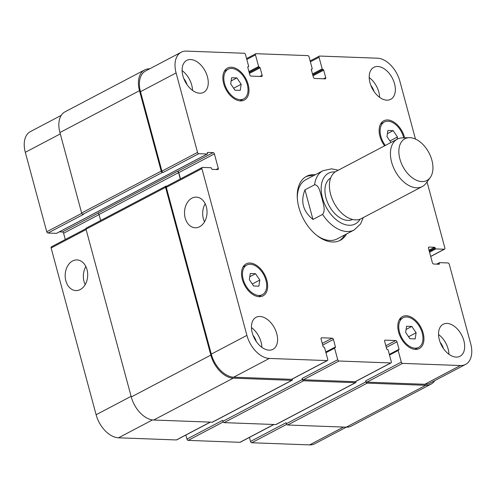 <?xml version="1.0" encoding="UTF-8"?>
<svg xmlns="http://www.w3.org/2000/svg" width="496" height="496" viewBox="0 0 496 496"><rect width="100%" height="100%" fill="white"/><g stroke="black" fill="none" stroke-linecap="round" stroke-linejoin="round"><path stroke-width="0.74" d="M313.509 175.689A36.165 22.605 62.2 0 0 305.648 176.843M339.295 240.777A36.165 22.605 62.2 0 0 344.695 234.949M338.291 170.209L331.626 168.832L322.97 170.705L305.951 179.664A33.486 20.931 62.2 0 0 297.34 198.499M316.739 235.358A33.486 20.931 62.2 0 0 337.137 238.923L354.163 229.97L360.573 223.95L363.246 217.62M346.543 233.976A36.165 22.605 -117.8 0 1 340.237 240.324A36.165 22.605 -117.8 0 1 303.391 218.848A36.165 22.605 -117.8 0 1 306.553 176.322A36.165 22.605 -117.8 0 1 315.357 174.716M85.858 266.544A15.326 11.259 -87.9 0 0 85.188 284.63M80.29 289.521A15.326 11.259 92.1 0 1 75.869 290.569A15.326 11.259 92.1 0 1 65.187 274.834A15.326 11.259 92.1 0 1 77.01 259.929A15.326 11.259 92.1 0 1 87.581 272.62A15.326 11.259 92.1 0 1 80.29 289.521M205.195 203.738A15.326 11.259 -87.9 0 0 204.526 221.824M199.628 226.722A15.326 11.259 92.1 0 1 195.207 227.763A15.326 11.259 92.1 0 1 184.524 212.028A15.326 11.259 92.1 0 1 196.348 197.123A15.326 11.259 92.1 0 1 206.919 209.814A15.326 11.259 92.1 0 1 199.628 226.722M304.966 189.85L314.588 184.785C319.226 184.841 320.242 193.18 321.867 197.867C322.865 202.889 326.039 210.093 322.58 214.408L312.964 219.468L304.966 189.85C300.353 201.519 303.019 211.395 312.964 219.468M330.689 178.002A23.436 14.651 62.2 0 0 328.929 205.406A23.436 14.651 62.2 0 0 352.513 219.474M409.206 137.677L402.188 137.894A26.79 16.746 62.2 0 0 397.327 139.14L336.307 171.256A26.79 16.746 62.2 0 0 333.963 202.759A26.79 16.746 62.2 0 0 361.255 218.662L422.282 186.552A26.79 16.746 62.2 0 0 426.058 183.247L430.206 177.587A23.572 14.737 62.2 0 0 431.886 160.227A23.572 14.737 62.2 0 0 409.206 137.677A23.572 14.737 62.2 0 0 402.864 166.501A23.572 14.737 62.2 0 0 430.206 177.587M397.327 139.14A26.79 16.746 62.2 0 0 394.983 170.643A26.79 16.746 62.2 0 0 422.282 186.552M249.42 437.41L250.511 441.465A1.339 0.837 62.2 0 0 251.757 442.742L309.609 444.893A24.106 15.072 62.2 0 0 314.78 443.777L346.32 427.174M185.845 435.054L186.936 439.103A1.339 0.837 62.2 0 0 188.182 440.386L239.952 442.308A1.339 0.837 62.2 0 0 240.238 442.246L273.972 424.489M51.696 246.766A1.339 0.837 62.2 0 0 51.404 246.828A1.339 0.837 62.2 0 0 51.119 247.975L96.119 414.743A24.106 15.072 62.2 0 0 118.525 437.801L176.378 439.946A1.339 0.837 62.2 0 0 176.663 439.884L210.397 422.133M59.365 231.861L62.36 231.973A1.339 0.837 -117.8 0 1 63.6 233.25L65.292 239.518M61.256 115.357L30.43 131.583A24.106 15.072 62.2 0 0 25.308 152.309L46.748 231.762A1.339 0.837 62.2 0 0 47.994 233.046L56.439 233.356A0.67 0.422 62.2 0 0 56.687 233.225M253.642 285.994L249.339 279.657L250.275 273.519L255.521 273.718L259.823 280.048L258.887 286.186L253.642 285.994M259.823 280.048L252.297 284.01M255.521 273.718L249.786 276.731M409.932 338.718L405.623 332.382L406.565 326.244L411.81 326.436L416.113 332.773L415.171 338.911L409.932 338.718M416.113 332.773L408.586 336.734M411.81 326.436L406.075 329.456M390.972 142.488L386.961 136.592L387.903 130.454L393.148 130.646L397.451 136.983L397.104 139.258M397.451 136.983L389.918 140.945M393.148 130.646L387.413 133.666M234.98 90.204L230.677 83.867L231.613 77.729L236.859 77.922L241.161 84.258L240.225 90.396L234.98 90.204M241.161 84.258L233.635 88.22M236.859 77.922L231.124 80.941M403.725 137.851A16.74 10.466 62.2 0 0 384.412 121.973A16.74 10.466 62.2 0 0 380.854 136.369A16.74 10.466 62.2 0 0 385.361 145.44M384.592 145.843A18.079 11.303 -117.8 0 1 379.948 136.332A18.079 11.303 -117.8 0 1 383.786 120.788A18.079 11.303 -117.8 0 1 404.618 137.82M224.57 83.644A16.74 10.466 62.2 0 0 243.716 98.878A16.74 10.466 62.2 0 0 245.185 79.186A16.74 10.466 62.2 0 0 228.123 69.248A16.74 10.466 62.2 0 0 224.57 83.644M223.659 83.607A18.079 11.303 -117.8 0 1 227.503 68.064A18.079 11.303 -117.8 0 1 245.923 78.802A18.079 11.303 -117.8 0 1 244.342 100.062A18.079 11.303 -117.8 0 1 223.659 83.607M243.232 279.434A16.74 10.466 62.2 0 0 262.378 294.667A16.74 10.466 62.2 0 0 263.847 274.982A16.74 10.466 62.2 0 0 246.785 265.038A16.74 10.466 62.2 0 0 243.232 279.434M242.321 279.397A18.079 11.303 -117.8 0 1 246.165 263.853A18.079 11.303 -117.8 0 1 264.585 274.592A18.079 11.303 -117.8 0 1 263.004 295.858A18.079 11.303 -117.8 0 1 242.321 279.397M399.516 332.159A16.74 10.466 62.2 0 0 418.667 347.392A16.74 10.466 62.2 0 0 420.131 327.701A16.74 10.466 62.2 0 0 403.074 317.762A16.74 10.466 62.2 0 0 399.516 332.159M398.61 332.122A18.079 11.303 -117.8 0 1 402.448 316.578A18.079 11.303 -117.8 0 1 420.875 327.317A18.079 11.303 -117.8 0 1 419.287 348.576A18.079 11.303 -117.8 0 1 398.61 332.122M415.474 139.06L399.881 81.257A24.106 15.072 62.2 0 0 377.475 58.199L319.622 56.054A1.339 0.837 62.2 0 0 319.337 56.116A1.339 0.837 62.2 0 0 319.052 57.269L322.183 68.87A0.67 0.422 62.2 0 0 322.803 69.508L323.076 69.521A0.67 0.422 -117.8 0 1 323.696 70.159L325.717 77.643A1.339 0.837 -117.8 0 1 325.432 78.796A1.339 0.837 -117.8 0 1 325.147 78.858L314.613 78.467A1.339 0.837 -117.8 0 1 313.367 77.184L311.345 69.7A0.67 0.422 -117.8 0 1 311.631 69.093L311.903 69.105A0.67 0.422 62.2 0 0 312.189 68.498L309.064 56.897A1.339 0.837 62.2 0 0 307.818 55.614L256.048 53.692A1.339 0.837 62.2 0 0 255.762 53.754A1.339 0.837 62.2 0 0 255.477 54.907L258.608 66.507A0.67 0.422 62.2 0 0 259.228 67.146L259.501 67.158A0.67 0.422 -117.8 0 1 260.121 67.797L262.142 75.28A1.339 0.837 -117.8 0 1 261.857 76.434A1.339 0.837 -117.8 0 1 261.572 76.496L251.038 76.105A1.339 0.837 -117.8 0 1 249.792 74.822L247.771 67.338A0.67 0.422 -117.8 0 1 248.056 66.731L248.329 66.743A0.67 0.422 62.2 0 0 248.614 66.135L245.489 54.535A1.339 0.837 62.2 0 0 244.243 53.258L186.391 51.107A24.106 15.072 62.2 0 0 181.22 52.223A24.106 15.072 62.2 0 0 176.099 72.949L197.538 152.402A1.339 0.837 62.2 0 0 198.784 153.686L207.229 154.002A0.67 0.422 62.2 0 0 207.514 153.394L207.415 153.016A0.67 0.422 -117.8 0 1 207.7 152.408L213.15 152.613A1.339 0.837 -117.8 0 1 214.39 153.896L218.296 168.361A1.339 0.837 -117.8 0 1 218.011 169.514A1.339 0.837 -117.8 0 1 217.725 169.576L212.276 169.372A0.67 0.422 -117.8 0 1 211.656 168.733L211.55 168.361A0.67 0.422 62.2 0 0 210.93 167.716L202.486 167.406A1.339 0.837 62.2 0 0 202.194 167.468A1.339 0.837 62.2 0 0 201.909 168.621L246.909 335.383A24.106 15.072 62.2 0 0 269.316 358.441L327.168 360.586A1.339 0.837 62.2 0 0 327.453 360.524A1.339 0.837 62.2 0 0 327.738 359.377L324.607 347.777A0.67 0.422 62.2 0 0 323.987 347.132L323.714 347.126A0.67 0.422 -117.8 0 1 323.088 346.481L321.073 338.997A1.339 0.837 -117.8 0 1 321.358 337.85A1.339 0.837 -117.8 0 1 321.644 337.788L332.177 338.179A1.339 0.837 -117.8 0 1 333.424 339.456L335.445 346.94A0.67 0.422 -117.8 0 1 335.16 347.547L334.887 347.541A0.67 0.422 62.2 0 0 334.602 348.142L337.726 359.743A1.339 0.837 62.2 0 0 338.973 361.026L390.743 362.948A1.339 0.837 62.2 0 0 391.028 362.886A1.339 0.837 62.2 0 0 391.313 361.733L388.182 350.133A0.67 0.422 62.2 0 0 387.562 349.494L387.289 349.482A0.67 0.422 -117.8 0 1 386.663 348.843L384.648 341.36A1.339 0.837 -117.8 0 1 384.933 340.206A1.339 0.837 -117.8 0 1 385.218 340.144L395.752 340.535A1.339 0.837 -117.8 0 1 396.998 341.818L399.02 349.302A0.67 0.422 -117.8 0 1 398.734 349.909L398.462 349.897A0.67 0.422 62.2 0 0 398.176 350.505L401.301 362.105A1.339 0.837 62.2 0 0 402.547 363.388L460.4 365.533A24.106 15.072 62.2 0 0 465.57 364.417A24.106 15.072 62.2 0 0 470.692 343.691L449.252 264.238A1.339 0.837 62.2 0 0 448.006 262.954L439.561 262.644A0.67 0.422 62.2 0 0 439.276 263.252L439.375 263.624A0.67 0.422 -117.8 0 1 439.09 264.232L433.64 264.027A1.339 0.837 -117.8 0 1 432.4 262.75L428.494 248.279A1.339 0.837 -117.8 0 1 428.78 247.126A1.339 0.837 -117.8 0 1 429.065 247.064L434.515 247.268A0.67 0.422 -117.8 0 1 435.135 247.907L435.24 248.279A0.67 0.422 62.2 0 0 435.86 248.924L444.304 249.234A1.339 0.837 62.2 0 0 444.596 249.172A1.339 0.837 62.2 0 0 444.881 248.025L427.037 181.908M439.344 339.81A18.079 11.303 -117.8 0 1 443.182 324.266A18.079 11.303 -117.8 0 1 461.609 334.998A18.079 11.303 -117.8 0 1 460.028 356.264A18.079 11.303 -117.8 0 1 439.344 339.81M370.016 82.869A18.079 11.303 -117.8 0 1 373.854 67.32A18.079 11.303 -117.8 0 1 392.28 78.058A18.079 11.303 -117.8 0 1 390.699 99.324A18.079 11.303 -117.8 0 1 370.016 82.869M182.925 75.919A18.079 11.303 -117.8 0 1 186.763 60.376A18.079 11.303 -117.8 0 1 205.189 71.114A18.079 11.303 -117.8 0 1 203.608 92.38A18.079 11.303 -117.8 0 1 182.925 75.919M252.253 332.866A18.079 11.303 -117.8 0 1 256.091 317.316A18.079 11.303 -117.8 0 1 274.517 328.054A18.079 11.303 -117.8 0 1 272.936 349.32A18.079 11.303 -117.8 0 1 252.253 332.866M448.948 354.293A18.079 11.303 62.2 0 0 438.538 334.515M443.387 348.477A11.216 7.012 62.2 0 0 440.181 342.383M379.62 97.352A18.079 11.303 62.2 0 0 369.21 77.568M374.058 91.537A11.216 7.012 62.2 0 0 370.853 85.442M192.529 90.408A18.079 11.303 62.2 0 0 182.119 70.624M186.967 84.593A11.216 7.012 62.2 0 0 183.762 78.498M261.857 347.349A18.079 11.303 62.2 0 0 251.447 327.565M256.296 341.533A11.216 7.012 62.2 0 0 253.09 335.439M162.44 172.403A1.339 0.837 -117.8 0 1 161.194 171.12L139.488 90.669A24.106 15.072 -117.8 0 1 144.609 69.942L65.05 111.811A24.106 15.072 62.2 0 0 59.929 132.544L81.635 212.989A1.339 0.837 62.2 0 0 82.882 214.272L162.44 172.403L163.165 172.428A1.339 0.837 -117.8 0 1 161.919 171.151L140.48 91.698A24.106 15.072 -117.8 0 1 145.601 70.971L181.22 52.223M180.47 178.901L178.777 172.639A1.339 0.837 62.2 0 0 177.531 171.356L177.351 171.349A1.339 0.837 62.2 0 1 178.597 172.633L180.308 178.988M327.453 360.524L291.84 379.273A1.339 0.837 -117.8 0 1 291.549 379.335L233.697 377.183A24.106 15.072 -117.8 0 1 211.29 354.125L166.296 187.364A1.339 0.837 -117.8 0 1 166.582 186.211L202.194 167.468M391.028 362.886L355.415 381.629A1.339 0.837 -117.8 0 1 355.124 381.691L303.36 379.769A1.339 0.837 -117.8 0 1 302.114 378.491L337.726 359.743M465.57 364.417L429.958 383.16A24.106 15.072 -117.8 0 1 424.787 384.276L366.935 382.131A1.339 0.837 -117.8 0 1 365.688 380.847L401.301 362.105M144.609 69.942A24.106 15.072 -117.8 0 1 149.68 68.826M434.744 380.643A24.106 15.072 -117.8 0 1 430.95 384.189A24.106 15.072 -117.8 0 1 425.779 385.305L367.201 383.129A1.339 0.837 -117.8 0 1 365.955 381.846L365.688 380.847M355.936 381.356L355.967 381.474A1.339 0.837 -117.8 0 1 355.682 382.627A1.339 0.837 -117.8 0 1 355.396 382.689L303.626 380.767A1.339 0.837 -117.8 0 1 302.38 379.49L302.114 378.491M292.361 378.994L292.392 379.118A1.339 0.837 -117.8 0 1 292.107 380.271A1.339 0.837 -117.8 0 1 291.822 380.333L233.238 378.157A24.106 15.072 -117.8 0 1 210.837 355.099L165.571 187.339A1.339 0.837 -117.8 0 1 165.856 186.186A1.339 0.837 -117.8 0 1 166.141 186.124L166.712 186.143M186.936 439.103L222.555 420.36L222.822 421.358A1.339 0.837 62.2 0 0 224.068 422.635L275.838 424.557A1.339 0.837 62.2 0 0 276.123 424.495L355.682 382.627M250.511 441.465L286.13 422.722L286.397 423.714A1.339 0.837 62.2 0 0 287.643 424.998L346.22 427.174A24.106 15.072 62.2 0 0 351.391 426.058L430.95 384.189M82.882 214.272L83.607 214.297L47.994 233.046M177.351 171.349L97.793 213.218A1.339 0.837 -117.8 0 1 99.039 214.501L100.657 220.497M86.583 227.993A1.339 0.837 62.2 0 0 86.298 228.055A1.339 0.837 62.2 0 0 86.013 229.208L131.279 396.967A24.106 15.072 62.2 0 0 153.679 420.025L212.263 422.201A1.339 0.837 62.2 0 0 212.548 422.139L292.107 380.271M335.209 171.92A28.663 17.918 62.2 0 0 321.371 185.268A28.663 17.918 62.2 0 0 335.377 218.978A28.663 17.918 62.2 0 0 360.09 219.189M322.58 214.408A33.486 20.931 62.2 0 0 354.163 229.97M322.97 170.705A33.486 20.931 62.2 0 0 314.588 184.785M310.391 61.826L319.052 57.269M323.528 78.796L325.717 77.643M246.816 59.464L255.477 54.907M259.954 76.434L262.142 75.28M140.48 91.698L176.099 72.949M161.919 171.151L197.538 152.402M163.165 172.428L198.784 153.686M178.777 172.639L214.39 153.896M177.531 171.356L213.15 152.613M216.107 169.514L218.296 168.361M166.296 187.364L201.909 168.621M211.29 354.125L246.909 335.383M233.697 377.183L269.316 358.441M291.549 379.335L327.168 360.586M321.141 338.049L321.644 337.788M322.257 343.399L332.177 338.179M322.716 345.092L333.424 339.456M303.36 379.769L338.973 361.026M355.124 381.691L390.743 362.948M384.716 340.411L385.218 340.144M385.832 345.755L395.752 340.535M386.291 347.454L396.998 341.818M366.935 382.131L402.547 363.388M424.787 384.276L460.4 365.533M428.563 247.33L429.065 247.064M430.683 256.407L444.304 249.234M60.295 133.895L25.308 152.309M81.766 213.336L46.748 231.762M97.948 213.243L62.36 231.973M99.064 214.594L63.6 233.25M86.106 229.567L51.119 247.975M131.105 396.329L96.119 414.743M152.489 419.926L118.525 437.801M210.242 422.127L176.378 439.946M223.119 421.997L188.182 440.386M273.817 424.483L239.952 442.308M286.694 424.359L251.757 442.742M343.474 427.068L309.609 444.893M99.039 214.501L178.597 172.633M56.439 233.356L207.229 154.002M81.635 212.989L161.194 171.12M59.929 132.544L139.488 90.669M247.746 67.053L248.329 66.743M249.414 73.433L260.121 67.797M249.19 72.583L259.501 67.158M249.153 72.453L259.228 67.146M248.924 71.604L258.608 66.507M311.321 69.409L311.903 69.105M312.988 75.795L323.696 70.159M312.765 74.946L323.076 69.521M312.728 74.809L322.803 69.508M312.499 73.966L322.183 68.87M429.561 252.235L435.86 248.924M429.331 251.391L435.24 248.279M429.232 251.013L435.135 247.907M429.003 250.17L434.515 247.268M438.284 264.201L439.375 263.624M437.522 264.17L439.276 263.252M346.22 427.174L425.779 385.305M287.643 424.998L367.201 383.129M286.397 423.714L365.955 381.846M389.515 355.062L398.176 350.505M389.335 354.398L399.02 349.302M275.838 424.557L355.396 382.689M224.068 422.635L303.626 380.767M222.822 421.358L302.38 379.49M325.94 352.706L334.602 348.142M325.76 352.036L335.445 346.94M212.263 422.201L291.822 380.333M153.679 420.025L233.238 378.157M131.279 396.967L210.837 355.099M86.013 229.208L165.571 187.339M384.412 121.973L380.63 123.963M228.123 69.248L224.347 71.238M243.716 98.878L239.94 100.868M246.785 265.038L243.009 267.028M262.378 294.667L258.602 296.658M403.074 317.762L399.292 319.753M418.667 347.392L414.885 349.382M319.337 56.116L310.155 60.946M255.762 53.754L246.58 58.59M444.596 249.172L430.708 256.482M85.957 228.644L51.404 246.828M56.581 233.325L207.371 153.971M247.74 67.096L248.471 66.712M311.314 69.459L312.046 69.074M436.635 264.139L439.419 262.675M389.397 354.628L398.313 349.928M325.822 352.265L334.738 347.572M86.298 228.055L165.856 186.186"/></g></svg>
